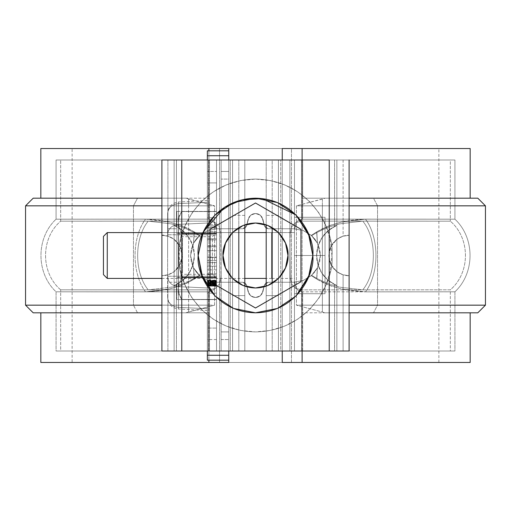 <?xml version="1.0" encoding="UTF-8"?>
<svg xmlns="http://www.w3.org/2000/svg" width="511" height="511" viewBox="0 0 511 511"><rect width="100%" height="100%" fill="white"/><g stroke="black" fill="none" stroke-linecap="round" stroke-linejoin="round"><path stroke-width="0.38" stroke-dasharray="2.56 1.92" d="M293.704 282.244L303.125 280.533L311.301 275.633L316.794 279.178L328.745 285.087L341.156 288.868L365.454 291.851L454.924 291.794L454.924 351.012L57.494 351.012L208.36 351.012L208.36 291.832L56.076 291.8L145.546 291.851L169.85 288.862L182.261 285.087L194.206 279.178L199.699 275.633L207.888 280.533L217.296 282.244L242.891 282.244L245.28 283.081L246.621 285.227L249.023 293.934L250.729 295.85L252.971 297.095L255.5 297.523L258.029 297.095L260.271 295.85L261.977 293.934L264.379 285.227L265.72 283.081L268.109 282.244L293.704 282.244L303.342 280.443L311.653 275.32L316.692 278.386L328.068 283.746L339.809 287.156L362.765 289.865L450.338 289.807L450.338 351.012L62.042 351.012L209.446 351.012L209.446 289.852L60.662 289.814C40.535 272.676 40.535 238.324 60.662 221.186L209.446 221.148L209.446 159.988L60.662 159.988L448.958 159.988L301.554 159.988L301.554 221.148L450.338 221.186L362.765 221.135L339.783 223.85L328.049 227.261L316.692 232.614L311.653 235.68L303.336 230.55L293.704 228.756L268.109 228.756L265.72 227.919L264.379 225.773L261.977 217.066L260.271 215.15L258.029 213.905L255.5 213.477L252.971 213.905L250.729 215.15L249.023 217.066L246.621 225.773L245.28 227.919L242.891 228.756L217.296 228.756L207.875 230.467L199.699 235.367L194.206 231.822L182.255 225.913L169.844 222.132L145.546 219.149L56.076 219.206L56.076 159.988L453.506 159.988L302.64 159.988L302.64 219.168L454.924 219.2L365.454 219.149L341.15 222.138L328.739 225.913L316.794 231.822L311.301 235.367L303.112 230.467L293.704 228.756L268.109 228.756L265.72 227.919L264.379 225.773L261.977 217.066L260.271 215.15L258.029 213.905L255.5 213.477L252.971 213.905L250.729 215.15L249.023 217.066L246.621 225.773L245.28 227.919L242.891 228.756L217.296 228.756L207.658 230.557L199.347 235.68L194.308 232.614L182.932 227.254L171.191 223.844L148.235 221.135L60.662 221.193L209.446 221.148L209.446 159.988L221.116 159.988L221.116 255.5L221.116 159.988L221.116 238.886L220.797 232.505L219.289 226.884L215.636 222.739L209.446 221.148L215.636 222.739L219.289 226.884L220.797 232.505L221.116 351.012L221.116 272.114L221.116 351.012L209.446 351.012L209.446 289.852L215.61 288.281L219.283 284.129L220.79 278.508L221.116 272.114L220.79 278.508L219.283 284.129L215.61 288.281L209.446 289.852L60.732 289.82L148.235 289.865L171.217 287.15L182.951 283.739L194.308 278.386L199.347 275.32L207.664 280.45L217.296 282.244L242.891 282.244L245.28 283.081L246.621 285.227L249.023 293.934L250.729 295.85L252.971 297.095L255.5 297.523L258.029 297.095L260.271 295.85L261.977 293.934L264.379 285.227L265.72 283.081L268.109 282.244L293.704 282.244L268.109 282.244L293.704 282.244L303.125 280.533L311.301 275.633L317.459 267.783L319.682 261.849L320.448 255.481L319.675 249.125L317.459 243.217L316.794 231.822L323.527 228.142L330.496 225.262L341.15 222.138L353.478 219.979L365.454 219.155C379.43 237.794 379.43 273.206 365.454 291.845L353.491 291.027L341.156 288.862L331.217 285.994L323.872 283.024L316.794 279.178L317.459 267.783L316.794 279.178L311.301 275.633L314.744 272.005L317.459 267.783L320.448 255.481L317.459 243.217L311.301 235.367L316.794 231.822L317.459 243.217L314.744 238.988L311.301 235.367L303.112 230.467L293.704 228.756L268.109 228.756L264.379 225.773L262.954 219.436L260.271 215.15L262.954 219.436L264.379 225.773L268.109 228.756L293.704 228.756L303.336 230.55L311.653 235.68L316.692 232.614L328.049 227.261L339.783 223.85L362.765 221.135C376.882 238.132 376.882 272.868 362.765 289.865L339.809 287.156L328.068 283.746L316.692 278.386L317.414 267.873L320.448 255.487L317.414 243.127L316.692 232.614L317.414 243.127L311.653 235.68L314.846 239.122L317.414 243.127L320.448 255.487L317.414 267.873L316.692 278.386L311.653 275.32L317.414 267.873L314.853 271.871L311.653 275.32L303.342 280.443L293.704 282.244L268.109 282.244L264.379 285.227L268.109 282.244L293.704 282.244L303.125 280.533L311.301 275.633L317.459 267.783L316.794 279.178L311.301 275.633L314.744 272.005L317.459 267.783L319.682 261.849L320.448 255.481L319.675 249.125L317.459 243.217L316.794 231.822L323.527 228.142L330.496 225.262L341.15 222.138L353.478 219.979L365.454 219.155C379.43 237.794 379.43 273.206 365.454 291.845L353.491 291.027L341.156 288.862L331.217 285.994L323.872 283.024L316.794 279.178L317.459 267.783L320.448 255.481L317.459 243.217L311.301 235.367L316.794 231.822L317.459 243.217L314.744 238.988L311.301 235.367L303.112 230.467L293.704 228.756L303.336 230.55L311.653 235.68L314.846 239.122L317.414 243.127L320.448 255.487L317.414 267.873L316.692 278.386L311.653 275.32L317.414 267.873L314.853 271.871L311.653 275.32L303.342 280.443L293.704 282.244L303.125 280.533L311.301 275.633L316.794 279.178L328.745 285.087L341.156 288.868L365.493 291.851C379.418 273.2 379.418 237.8 365.493 219.149L454.847 219.193L302.64 219.162L298.577 220.158L296.003 222.707L294.47 229.976L294.47 351.012L294.47 159.988L294.47 229.976L294.47 159.988L302.64 159.988L302.64 219.168L298.577 220.158L296.003 222.707L294.47 229.976L294.47 281.024L295.99 288.274L298.558 290.829L302.64 291.832L302.64 351.012L294.47 351.012L294.47 281.024L295.99 288.274L298.558 290.829L302.64 291.838L302.64 351.012L289.884 351.012L289.884 255.5L289.884 351.012L289.884 272.114L290.203 278.495L291.711 284.116L295.364 288.261L301.554 289.852L301.554 351.012L289.884 351.012L449.967 351.012L255.5 351.012L454.924 351.012L454.924 291.794L365.493 291.851C379.418 273.2 379.418 237.8 365.493 219.149L454.847 219.193L302.64 219.162L298.577 220.158L296.003 222.707L294.47 229.976L294.47 281.024L295.99 288.274L298.558 290.829L302.64 291.838L454.847 291.807L302.64 291.832L302.64 351.012L453.506 351.012L57.494 351.012L208.36 351.012L208.36 291.832L212.423 290.842L214.997 288.293L216.53 281.024L216.53 159.988L216.53 351.012L216.53 281.024L216.53 351.012L56.459 351.012L255.5 351.012L61.033 351.012L221.116 351.012L208.36 351.012L208.36 291.832L56.153 291.807L145.507 291.851C131.583 273.2 131.583 237.8 145.507 219.149L57.436 219.213L208.36 219.168L208.36 159.988L216.53 159.988L216.53 229.976L215.01 222.726L212.442 220.171L208.36 219.168L208.36 159.988L56.459 159.988L255.5 159.988L56.076 159.988L56.076 219.206L208.36 219.162L212.442 220.171L215.01 222.726L216.53 229.976L216.53 281.024L214.997 288.293L212.423 290.842L208.36 291.838L56.076 291.8L145.546 291.851L157.522 291.021L169.85 288.862L179.802 285.988L187.128 283.024L194.206 279.178L193.541 267.783L191.325 261.875L190.552 255.519L191.318 249.151L193.541 243.217L194.206 231.822L187.467 228.142L180.492 225.262L169.844 222.138L157.509 219.973L145.546 219.155C131.57 237.794 131.57 273.206 145.546 291.845L157.522 291.021L169.85 288.862L179.802 285.988L187.128 283.024L199.699 275.633L193.541 267.783L194.206 279.178L199.699 275.633L207.888 280.533L217.296 282.244L242.891 282.244L246.621 285.227L248.046 291.564L250.729 295.85L248.046 291.564L246.621 285.227L242.891 282.244L217.296 282.244L207.664 280.45L199.347 275.32L193.586 267.873L190.552 255.513L193.586 243.127L194.308 232.614L182.932 227.254L171.191 223.844L148.235 221.135C134.118 238.132 134.118 272.868 148.235 289.865L171.217 287.15L182.951 283.739L194.308 278.386L193.586 267.873L194.308 278.386L199.347 275.32L196.154 271.878L193.586 267.873L190.552 255.513L193.586 243.127L199.347 235.68L194.308 232.614L193.586 243.127L196.147 239.129L199.347 235.68L207.658 230.557L217.296 228.756L242.891 228.756L217.296 228.756L207.875 230.467L199.699 235.367L194.206 231.822L193.541 243.217L199.699 235.367L196.256 238.995L193.541 243.217L190.552 255.519L193.541 267.783L196.256 272.012L199.699 275.633L193.541 267.783L194.206 279.178L193.541 267.783L191.325 261.875L190.552 255.519L191.318 249.151L193.541 243.217L199.699 235.367L194.206 231.822L193.541 243.217L194.206 231.822L187.467 228.142L180.492 225.262L169.844 222.138L157.509 219.973L145.546 219.155C131.57 237.794 131.57 273.206 145.546 291.845L169.85 288.862L182.261 285.087L194.206 279.178L199.699 275.633L207.888 280.533L217.296 282.244L242.891 282.244L246.621 285.227L248.046 291.564L250.729 295.85L255.5 297.523L250.729 295.85L255.5 297.523L260.271 295.85L255.5 297.523L260.271 295.85L262.954 291.564L264.379 285.227L262.954 291.564L260.271 295.85L262.954 291.564L264.379 285.227L268.109 282.244L264.379 285.227L262.954 291.564L260.271 295.85L255.5 297.523L250.729 295.85L248.046 291.564L246.621 285.227L242.891 282.244L217.296 282.244L207.664 280.45L199.347 275.32L193.586 267.873L194.308 278.386L199.347 275.32L196.154 271.878L193.586 267.873L190.552 255.513L193.586 243.127L194.308 232.614L182.932 227.254L171.191 223.844L148.235 221.135L62.01 221.193L209.446 221.148L215.636 222.739L219.289 226.884L220.797 232.505L221.116 272.114L220.79 278.508L219.283 284.129L215.61 288.281L209.446 289.852L60.662 289.814L148.235 289.865C134.118 272.868 134.118 238.132 148.235 221.135C134.118 238.132 134.118 272.868 148.235 289.865L171.217 287.15L182.951 283.739L194.308 278.386L193.586 267.873L190.552 255.513L193.586 243.127L199.347 235.68L194.308 232.614L193.586 243.127L196.147 239.129L199.347 235.68L207.658 230.557L217.296 228.756L207.875 230.467L199.699 235.367L196.256 238.995L193.541 243.217L190.552 255.519L193.541 267.783L196.256 272.012L199.699 275.633L207.888 280.533L217.296 282.244L242.891 282.244L245.28 283.081L246.621 285.227L249.023 293.934L250.729 295.85L252.971 297.095L255.5 297.523L258.029 297.095L260.271 295.85L261.977 293.934L264.379 285.227L265.72 283.081L268.109 282.244L293.704 282.244L303.342 280.443L311.653 275.32L316.692 278.386L317.414 267.873L320.448 255.487L317.414 243.127L311.653 235.68L316.692 232.614L317.414 243.127L316.692 232.614L328.049 227.261L339.783 223.85L362.765 221.135L450.268 221.18L301.554 221.148L295.39 222.719L291.717 226.871L290.21 232.492L289.884 255.5L289.884 159.988L289.884 238.886L289.884 159.988L301.554 159.988L301.554 221.148L295.39 222.719L291.717 226.871L290.21 232.492L289.884 238.886L290.203 278.495L291.711 284.116L295.364 288.261L301.554 289.852L301.554 351.012L289.884 351.012L289.884 159.988L449.967 159.988L255.5 159.988L454.541 159.988L289.884 159.988L294.47 159.988L294.47 351.012L294.47 281.024L295.99 288.274L298.558 290.829L302.64 291.832L302.64 351.012L289.884 351.012L289.884 272.114L290.203 278.495L291.711 284.116L295.364 288.261L301.554 289.852L450.338 289.814C470.465 272.676 470.465 238.324 450.338 221.186L301.554 221.148L295.39 222.719L291.717 226.871L290.21 232.492L289.884 238.886L290.203 278.495L291.711 284.116L295.364 288.261L301.554 289.852L301.554 351.012L450.338 351.012L450.338 289.807L362.765 289.865C376.882 272.868 376.882 238.132 362.765 221.135C376.882 238.132 376.882 272.868 362.765 289.865L339.809 287.156L328.068 283.746L316.692 278.386L328.068 283.746L339.809 287.156L362.765 289.865C376.882 272.868 376.882 238.132 362.765 221.135L450.338 221.186C470.465 238.324 470.465 272.676 450.338 289.814L301.554 289.852L301.554 351.012L448.958 351.012L62.042 351.012L209.446 351.012L209.446 289.852L60.732 289.82L148.235 289.865C134.118 272.868 134.118 238.132 148.235 221.135L60.662 221.193L60.662 159.988L60.662 221.193C40.535 238.324 40.535 272.676 60.662 289.814L148.235 289.865L171.217 287.15L182.951 283.739L194.308 278.386L199.347 275.32L207.664 280.45L217.296 282.244L242.891 282.244L245.28 283.081L246.621 285.227L249.023 293.934L250.729 295.85L252.971 297.095L255.5 297.523L258.029 297.095L260.271 295.85L261.977 293.934L264.379 285.227L265.72 283.081L268.109 282.244L293.704 282.244M56.076 351.012L208.36 351.012L208.36 291.832L212.423 290.842L208.36 291.838L56.153 291.807L145.507 291.851C131.583 273.2 131.583 237.8 145.507 219.149L56.153 219.193L208.36 219.162L212.442 220.171L215.01 222.726L216.53 229.976L216.53 281.024L214.997 288.293L212.423 290.842L214.997 288.293L216.53 281.024L216.53 351.012L221.116 351.012L216.53 351.012L216.53 159.988L221.116 159.988L221.116 351.012L209.446 351.012L209.446 289.852L215.61 288.281L219.283 284.129L220.79 278.508L221.116 272.114L221.116 351.012L56.459 351.012L454.541 351.012L294.47 351.012L294.47 159.988L294.47 351.012L294.47 159.988L302.64 159.988L302.64 219.168L298.577 220.158L296.003 222.707L294.47 229.976L294.47 159.988L289.884 159.988L289.884 351.012L449.967 351.012L61.033 351.012L221.116 351.012L221.116 228.756L221.116 282.244L221.116 228.756L221.116 282.244L220.797 232.505L219.289 226.884L215.636 222.739L209.446 221.148L209.446 159.988L221.116 159.988L221.116 351.012L221.116 331.907L228.756 331.907L228.756 179.093L221.116 179.093L228.756 179.093L228.756 150.822L207.364 150.822L207.364 360.178L228.756 360.178L228.756 150.822L207.364 150.822L207.364 360.178L228.756 360.178L228.756 150.822L228.756 159.988L221.116 159.988L221.116 238.886L221.116 159.988L216.53 159.988L216.53 351.012L56.076 351.012L56.076 291.8C35.93 273.053 35.93 237.947 56.076 219.2L56.076 219.2C35.93 237.947 35.93 273.053 56.076 291.8L56.076 351.012M454.924 159.988L302.64 159.988L302.64 219.168L454.924 219.2L365.454 219.149L341.15 222.138L328.739 225.913L316.794 231.822L311.301 235.367L303.112 230.467L293.704 228.756L268.109 228.756L264.379 225.773L262.954 219.436L260.271 215.15L255.5 213.477L260.271 215.15L255.5 213.477L250.729 215.15L255.5 213.477L250.729 215.15L248.046 219.436L246.621 225.773L242.891 228.756L246.621 225.773L248.046 219.436L250.729 215.15L248.046 219.436L246.621 225.773L242.891 228.756L217.296 228.756L242.891 228.756L246.621 225.773L248.046 219.436L250.729 215.15L255.5 213.477L260.271 215.15L262.954 219.436L264.379 225.773L268.109 228.756L293.704 228.756L268.109 228.756L265.72 227.919L264.379 225.773L261.977 217.066L260.271 215.15L258.029 213.905L255.5 213.477L252.971 213.905L250.729 215.15L249.023 217.066L246.621 225.773L245.28 227.919L242.891 228.756L217.296 228.756L207.875 230.467L199.699 235.367L194.206 231.822L182.255 225.913L169.844 222.132L145.546 219.149L57.436 219.213L208.36 219.168L208.36 159.988L57.494 159.988L453.506 159.988L289.884 159.988L301.554 159.988L301.554 221.148L450.268 221.18L362.765 221.135L339.783 223.85L328.049 227.261L316.692 232.614L311.653 235.68L303.336 230.55L293.704 228.756L268.109 228.756L265.72 227.919L264.379 225.773L261.977 217.066L260.271 215.15L258.029 213.905L255.5 213.477L252.971 213.905L250.729 215.15L249.023 217.066L246.621 225.773L245.28 227.919L242.891 228.756L217.296 228.756L207.658 230.557L199.347 235.68L194.308 232.614L182.932 227.254L171.191 223.844L148.235 221.135L62.01 221.193L209.446 221.148L209.446 159.988L62.042 159.988L448.958 159.988L301.554 159.988L301.554 221.148L295.39 222.719L291.717 226.871L290.21 232.492L289.884 238.886L289.884 159.988L449.967 159.988L61.033 159.988L221.116 159.988L221.116 351.012L228.756 351.012L216.53 351.012L216.53 229.976L215.01 222.726L212.442 220.171L208.36 219.168L208.36 159.988L221.116 159.988L207.364 159.988L207.364 182.912L207.364 159.988L207.364 182.912L216.53 182.912L216.53 159.988L216.53 229.976L216.53 159.988L56.459 159.988L454.924 159.988L454.924 219.2C475.07 237.947 475.07 273.053 454.924 291.8C475.07 273.053 475.07 237.947 454.924 219.2L454.924 159.988M60.662 351.012L209.446 351.012L60.662 351.012L60.662 289.814L60.662 351.012M450.338 159.988L301.554 159.988L450.338 159.988L450.338 221.186L450.338 159.988M294.47 255.5L294.47 217.296L294.47 293.704L294.47 246.73L294.47 255.5L325.034 255.5L325.034 293.704L325.034 217.296L325.034 255.5L325.034 217.296L294.47 217.296L325.034 217.296L294.47 217.296L294.47 293.704L325.034 293.704L325.034 255.5L325.034 293.704L294.47 293.704L325.034 293.704L294.47 293.704L294.47 255.5L325.034 255.5L294.47 255.5L294.47 217.296L325.034 217.296L325.034 255.5L294.47 255.5M216.53 255.5L216.53 182.912L216.53 255.5M289.884 255.5L289.884 159.988L289.884 255.5M282.244 362.471L282.244 148.529L282.244 362.471L291.455 362.471L282.244 362.471M282.244 351.012L282.244 159.988L282.244 351.012M469.59 362.471L72.121 362.471L72.121 148.529L219.545 148.529L219.545 362.471L228.756 362.471L219.545 362.471L219.545 148.529L228.756 148.529L228.756 362.471L228.756 148.529L72.786 148.529L438.214 148.529L282.244 148.529L291.455 148.529L291.455 362.471L438.214 362.471L42.113 362.471M469.59 148.529L42.113 148.529M302.11 159.988L302.11 351.012L302.11 159.988M470.171 198.191L302.11 198.191L349.102 198.191L302.11 198.191L302.11 205.837L349.102 205.837L302.11 205.837L302.11 312.809L469.833 312.809L302.11 312.809L302.11 362.471L302.11 148.529L302.11 198.191L467.737 198.191L325.156 198.191L296.412 205.837L296.412 305.163L325.156 312.809L470.171 312.809M208.89 360.178L208.89 150.822L208.89 360.178M40.829 312.809L208.89 312.809L161.898 312.809L208.89 312.809L208.89 205.837L161.898 205.837L208.89 205.837L208.89 198.191L41.167 198.191L208.89 198.191L208.89 148.529L208.89 362.471L208.89 312.809L43.263 312.809L185.844 312.809L214.588 305.163L214.588 205.837L185.844 198.191L40.829 198.191M219.545 148.529L437.984 148.529L291.455 148.529L291.455 362.471L437.984 362.471L219.545 362.471M291.455 362.471L438.879 362.471L438.879 148.529L291.455 148.529M208.89 148.529L302.11 148.529M302.11 362.471L208.89 362.471M33.189 198.191L185.844 198.191L137.51 198.191L133.454 205.837L25.55 205.837L133.454 205.837L133.454 305.163L25.55 305.163L188.61 305.163L188.61 311.921L214.588 305.163L188.61 305.163L214.588 305.163L214.588 205.837L188.61 205.837L188.61 305.163L188.61 205.837L133.454 205.837L133.454 305.163L188.61 305.163L188.61 311.921L185.844 312.809L33.266 312.809M208.89 305.163L161.898 305.163L208.89 305.163M33.266 198.191L137.51 198.191L133.454 205.837L214.588 205.837L188.61 199.079L188.61 205.837L188.61 199.079L185.844 198.191M325.156 312.809L373.49 312.809L325.156 312.809L296.412 305.163L296.412 205.837L322.39 205.837L322.39 305.163L322.39 205.837L377.546 205.837L377.546 305.163L485.45 305.163L377.546 305.163L373.49 312.809L477.734 312.809M477.811 312.809L373.49 312.809L377.546 305.163L322.39 305.163L322.39 311.921L322.39 305.163L296.412 305.163L377.546 305.163L377.546 205.837L485.45 205.837L377.546 205.837L373.49 198.191L477.734 198.191M349.102 305.163L302.11 305.163L349.102 305.163M325.156 198.191L373.49 198.191L377.546 205.837L322.39 205.837L322.39 199.079L325.156 198.191L477.811 198.191M322.39 199.079L296.412 205.837L322.39 205.837L322.39 199.079M185.844 312.809L137.51 312.809L133.454 305.163L137.51 312.809L33.189 312.809M216.53 159.988L216.53 351.012L216.53 328.088L207.364 328.088L207.364 351.012L207.364 159.988L207.364 171.453L216.53 171.453L207.364 171.453L207.364 182.912L216.53 182.912L207.364 182.912L216.53 182.912L216.53 351.012L207.364 351.012L207.364 328.088L207.364 351.012L228.756 351.012L216.53 351.012L216.53 159.988L207.364 159.988L228.756 159.988L228.756 255.5L228.756 179.093L221.116 179.093L228.756 179.093L228.756 159.988L216.53 159.988M232.575 351.012L161.898 351.012L161.898 275.748L161.898 351.012L167.895 351.012L167.895 274.841L173.631 272.005L178.198 267.515L181.137 261.824L182.146 255.5L181.137 249.176L178.198 243.485L173.631 238.995L167.895 236.159L161.898 235.252L161.898 159.988L167.895 159.988L161.898 159.988L161.898 275.748L167.895 274.841L167.895 351.012L230.269 351.012L230.269 159.988L167.895 159.988L167.895 236.159L167.895 159.988L230.269 159.988L230.269 351.012L232.575 351.012L232.575 159.988L230.269 159.988L232.575 159.988L232.575 351.012L232.575 159.988L244.801 159.988L232.575 159.988L232.575 351.012M349.102 351.012L278.425 351.012L278.425 159.988L266.199 159.988L336.877 159.988L174.123 159.988L244.801 159.988L244.801 351.012L244.801 159.988L176.429 159.988L176.429 226.456L174.123 225.415L174.123 159.988L329.231 159.988L329.231 351.012L174.123 351.012L244.801 351.012L238.809 351.012L238.809 283.362L238.809 351.012L174.123 351.012L174.123 285.585L176.429 284.544L176.429 351.012L176.429 284.544L183.813 279.466L176.429 284.544L174.123 285.585L174.123 159.988L174.123 351.012L174.123 159.988L176.429 159.988L176.429 226.456L183.813 231.534L189.524 238.433L193.139 246.628L194.372 255.5L193.139 264.372L189.524 272.567L183.813 279.466L189.524 272.567L193.139 264.372L194.372 255.5L192.96 264.979L188.84 273.634L182.376 280.705L174.123 285.585L174.123 239.359L168.349 236.306L161.898 235.252L161.898 275.748L168.349 274.694L174.123 271.641L180.032 264.513L182.146 255.5L180.032 246.487L174.123 239.359L174.123 225.415L182.376 230.295L188.84 237.366L192.96 246.021L194.372 255.5L193.139 246.628L189.524 238.433L183.813 231.534L180.3 228.743L174.123 225.415A32.474 32.474 179.6 0 1 174.123 285.585L174.123 351.012L181.769 351.012L181.769 159.988L181.769 351.012L329.231 351.012L329.231 159.988L336.877 159.988L336.877 351.012L329.231 351.012L336.877 351.012L334.571 351.012L336.877 351.012L336.877 159.988L336.877 225.415L334.571 226.456L334.571 159.988L336.877 159.988L336.877 351.012L336.877 285.585L328.624 280.705L322.16 273.634L318.04 264.979L316.628 255.5L317.861 246.628L321.476 238.433L327.187 231.534L334.571 226.456L334.571 159.988L272.191 159.988L272.191 227.638L272.191 159.988L266.199 159.988L266.199 351.012L334.571 351.012L334.571 284.544L336.877 285.585A32.474 32.474 179.6 0 1 336.877 225.415L336.877 271.641L342.651 274.694L349.102 275.748L349.102 235.252L343.105 236.159L343.105 159.988L278.425 159.988L278.425 351.012L278.425 159.988L278.425 351.012L280.731 351.012L280.731 159.988L349.102 159.988L343.105 159.988L343.105 236.159L337.369 238.995L332.802 243.485L329.863 249.176L328.854 255.5L329.863 261.824L332.802 267.515L337.369 272.005L343.105 274.841L343.105 351.012L280.731 351.012L280.731 159.988L266.199 159.988L266.199 351.012L266.199 286.16L266.199 351.012L334.571 351.012L334.571 284.544L327.187 279.466L321.476 272.567L317.861 264.372L316.628 255.5L318.04 246.021L322.16 237.366L328.624 230.295L336.877 225.415L330.7 228.743L327.187 231.534L321.476 238.433L317.861 246.628L316.628 255.5L317.861 264.372L321.476 272.567L327.187 279.466L330.7 282.257L336.877 285.585L336.877 271.641A20.248 20.248 179.6 0 1 336.877 239.359L330.968 246.487L328.854 255.5L330.968 264.513L336.877 271.641A20.248 20.248 179.6 0 0 349.102 275.748L349.102 159.988L349.102 235.252L342.651 236.306L336.877 239.359A20.248 20.248 179.6 0 1 349.102 235.252L343.105 236.159L340.122 237.353L337.369 238.995L332.802 243.485L329.863 249.176L328.854 255.5L329.863 261.824L332.802 267.515L337.369 272.005L340.122 273.647L343.105 274.841L349.102 275.748L343.105 274.841L343.105 351.012L349.102 351.012M202.554 233.572L198.191 255.5M233.565 308.44L255.5 312.809L277.435 308.44M238.809 227.638L238.809 159.988L238.809 227.638M161.898 235.252A20.248 20.248 179.6 0 1 174.123 271.641A20.248 20.248 179.6 0 1 161.898 275.748L167.895 274.841L170.878 273.647L173.631 272.005L178.198 267.515L181.137 261.824L182.146 255.5L181.137 249.176L178.198 243.485L173.631 238.995L170.878 237.353L167.895 236.159L163.469 235.316M244.801 286.16L244.801 351.012L244.801 286.16M244.801 255.5L244.801 295.614L244.801 255.5M232.575 255.5L232.575 295.614L232.575 215.387L232.575 295.614L244.801 295.614L232.575 295.614L232.575 255.5M272.191 283.362L272.191 351.012L272.191 283.362M266.199 255.5L266.199 215.387L266.199 255.5M278.425 255.5L278.425 215.387L278.425 295.614L278.425 215.387L278.425 295.614L266.199 295.614L278.425 295.614L278.425 255.5M300.96 229.254L300.96 281.746L255.5 307.999L210.04 281.746L210.04 229.254L255.5 203.001L300.96 229.254L300.96 281.746L255.5 307.999L210.04 281.746L210.04 229.254L255.5 203.001L300.96 229.254M331.907 255.5L330.438 240.592L326.095 226.258L319.03 213.049L309.525 201.475L297.951 191.97L284.742 184.905L270.408 180.562L255.5 179.093L240.592 180.562L226.258 184.905L213.049 191.97L201.475 201.475L191.97 213.049L184.905 226.258L180.562 240.592L179.093 255.5L180.562 270.408L184.905 284.742L191.97 297.951L201.475 309.525L213.049 319.03L226.258 326.095L240.592 330.438L255.5 331.907L270.408 330.438L284.742 326.095L297.951 319.03L309.525 309.525L319.03 297.951L326.095 284.742L330.438 270.408L331.907 255.5C334.98 233.15 312.055 180.134 255.5 179.093C198.945 180.134 176.02 233.15 179.093 255.5C176.02 277.85 198.945 330.866 255.5 331.907C312.055 330.866 334.98 277.85 331.907 255.5C334.98 233.15 312.055 180.134 255.5 179.093C198.945 180.134 176.02 233.15 179.093 255.5C176.02 277.85 198.945 330.866 255.5 331.907C312.055 330.866 334.98 277.85 331.907 255.5L330.438 240.592L326.095 226.258L319.03 213.049L309.525 201.475L297.951 191.97L284.742 184.905L270.408 180.562L255.5 179.093L240.592 180.562L226.258 184.905L213.049 191.97L201.475 201.475L191.97 213.049L184.905 226.258L180.562 240.592L179.093 255.5L180.562 270.408L184.905 284.742L191.97 297.951L201.475 309.525L213.049 319.03L226.258 326.095L240.592 330.438L255.5 331.907L270.408 330.438L284.742 326.095L297.951 319.03L309.525 309.525L319.03 297.951L326.095 284.742L330.438 270.408L331.907 255.5M267.93 285.502L255.5 287.974L243.07 285.502M223.026 255.5L225.498 243.07M287.974 255.5C289.277 246.002 279.536 223.467 255.5 223.026C231.464 223.467 221.723 246.002 223.026 255.5C221.723 264.998 231.464 287.533 255.5 287.974C279.536 287.533 289.277 264.998 287.974 255.5M216.53 224.693L216.53 217.788L216.53 231.489L216.53 224.693L207.364 224.693L207.364 217.788L207.364 231.489L207.364 217.788L207.364 231.489L207.364 224.693L216.53 224.693L216.53 217.788L207.364 217.788L216.53 217.788L216.53 225.888L207.364 225.888L216.53 225.888L216.53 231.489L207.364 231.489L216.53 231.489L216.53 227.191L207.364 227.191L216.53 227.191L216.53 224.693M216.53 257.582L216.53 239.876L216.53 257.582L207.364 257.582L207.364 239.876L207.364 257.582L207.364 239.876L207.364 257.582L216.53 257.582L216.53 250.677L207.364 250.677L216.53 250.677L216.53 239.876L207.364 239.876L216.53 239.876L216.53 246.781L207.364 246.781L216.53 246.781L216.53 257.582M216.53 299.612L216.53 211.388L216.53 299.612L216.53 233.444L216.53 299.612L176.8 299.612L176.8 233.444L176.8 277.556L216.53 277.556L176.8 277.556L176.8 211.388L176.8 233.444L216.53 233.444L216.53 211.388L216.53 233.444L176.8 233.444L176.8 277.556L216.53 277.556L176.8 277.556L176.8 299.612L216.53 299.612M216.53 276.394L216.53 293.122L216.53 274.829L216.53 276.394L207.364 276.394L207.364 293.122L207.364 274.829L207.364 293.122L216.53 293.122L216.53 284.205L207.364 284.205L207.364 274.829L207.364 276.394L216.53 276.394L216.53 280.194L207.364 280.194L216.53 280.194L207.364 280.443L216.53 280.443L207.364 280.692L216.53 280.692L207.364 280.941L216.53 280.941L207.364 281.191L216.53 281.191L207.364 281.44L216.53 281.44L207.364 281.721L216.53 281.721L207.364 282.002L216.53 282.002L207.364 282.276L216.53 282.276L207.364 282.545L216.53 282.545L207.364 282.813L216.53 282.813L207.364 283.068L216.53 283.068L207.364 283.318L216.53 283.318L207.364 283.56L216.53 283.56L207.364 283.797L216.53 283.797L207.364 284.027L216.53 284.027L207.364 284.244L216.53 284.244L207.364 284.448L216.53 284.448L207.364 284.646L216.53 284.646L207.364 284.831L216.53 284.831L207.364 285.004L216.53 285.004L207.364 285.17L216.53 285.17L207.364 285.317L216.53 285.317L207.364 285.457L216.53 285.457L207.364 285.585L216.53 285.585L207.364 285.7L216.53 285.7L207.364 285.802L216.53 285.802L207.364 285.885L216.53 285.885L207.364 285.962L216.53 285.962L207.364 286.026L216.53 286.026L207.364 286.077L216.53 286.077L207.364 286.109L216.53 286.109L207.364 286.134L216.53 286.134L216.53 293.122L207.364 293.122L207.364 284.205L216.53 284.205L216.53 274.829L207.364 274.829L216.53 274.829L216.53 276.394M216.53 280.654L216.53 257.052L216.53 280.654L207.364 280.654L207.364 257.052L207.364 280.654L207.364 257.052L207.364 280.654L216.53 280.654L216.53 269.853L207.364 269.853L216.53 269.853L216.53 262.552L207.364 262.552L216.53 262.552L216.53 257.052L207.364 257.052L216.53 257.052L216.53 260.501L207.364 260.501L216.53 260.501L216.53 266.205L207.364 266.205L216.53 266.205L216.53 273.749L207.364 273.749L216.53 273.749L216.53 280.654M216.53 238.797L216.53 228.002L216.53 245.708L216.53 238.797L207.364 238.797L207.364 200.491L207.364 310.509L207.364 227.995L207.364 245.708L207.364 228.002L207.364 245.708L207.364 238.797L216.53 238.797L216.53 228.002L207.364 228.002L216.53 228.002L216.53 234.907L207.364 234.907L216.53 234.907L216.53 245.708L207.364 245.708L216.53 245.708L216.53 238.797M221.116 331.907L228.756 331.907L228.756 255.5L228.756 351.012L228.756 331.907L221.116 331.907L228.756 331.907L228.756 351.012L228.756 159.988L207.364 159.988L207.364 351.012L221.116 351.012L221.116 339.547L228.756 339.547L221.116 339.547L221.116 351.012L221.116 331.907M221.116 179.093L221.116 159.988L221.116 171.453L228.756 171.453L221.116 171.453L221.116 159.988L221.116 179.093M167.634 213.528L167.634 234.262C168.272 228.506 171.894 225.204 178.492 224.348L178.492 276.234L207.364 276.234L178.492 276.234L178.492 286.652L178.492 276.234L167.634 276.234L178.492 276.234L178.492 286.652L207.364 287.961L207.364 276.234L178.492 276.234L178.492 234.766L207.364 234.766L207.364 287.961L178.492 286.652L178.492 307.386L207.364 308.695C207.364 311.09 207.364 311.09 207.364 308.695C207.364 311.09 207.364 311.09 207.364 308.695L178.492 307.386C178.492 309.513 178.492 309.513 178.492 307.386C178.492 309.513 178.492 309.513 178.492 307.386L207.364 308.695L178.492 307.386L178.492 286.652L207.364 287.961L207.364 308.695L207.364 287.961L178.492 286.652L178.492 307.386C171.894 306.53 168.272 303.227 167.634 297.472L167.634 297.472C168.272 303.227 171.894 306.53 178.492 307.386C178.492 309.513 178.492 309.513 178.492 307.386C178.492 309.513 178.492 309.513 178.492 307.386L178.492 286.652C171.894 285.796 168.272 282.494 167.634 276.738L167.634 297.472C168.272 303.227 171.894 306.53 178.492 307.386C171.894 306.53 168.272 303.227 167.634 297.472L167.634 276.738C168.272 282.494 171.894 285.796 178.492 286.652L178.492 276.234L167.634 276.234L178.492 276.234L178.492 224.348L207.364 223.039L207.364 234.766L178.492 234.766L178.492 276.234L207.364 276.234L207.364 223.039L178.492 224.348L178.492 203.614L207.364 202.305C207.364 199.91 207.364 199.91 207.364 202.305C207.364 199.91 207.364 199.91 207.364 202.305L178.492 203.614C178.492 201.487 178.492 201.487 178.492 203.614C178.492 201.487 178.492 201.487 178.492 203.614L207.364 202.305L178.492 203.614L178.492 224.348L207.364 223.039L207.364 202.305L207.364 223.039L178.492 224.348C171.894 225.204 168.272 228.506 167.634 234.262L167.634 276.234L167.634 234.262C168.272 228.506 171.894 225.204 178.492 224.348L178.492 234.766L167.634 234.766L178.492 234.766L178.492 203.614L178.492 224.348C171.894 225.204 168.272 228.506 167.634 234.262L167.634 213.528C168.272 207.773 171.894 204.47 178.492 203.614C171.894 204.47 168.272 207.773 167.634 213.528C168.272 207.773 171.894 204.47 178.492 203.614C178.492 201.487 178.492 201.487 178.492 203.614C178.492 201.487 178.492 201.487 178.492 203.614C171.894 204.47 168.272 207.773 167.634 213.528M167.634 255.5L167.634 228.756L167.634 255.5M176.8 282.244L176.8 228.756L176.8 282.244L176.8 228.756L167.634 228.756L176.8 228.756L176.8 282.244L167.634 282.244M176.8 211.388L216.53 211.388L176.8 211.388L176.8 233.444L216.53 233.444L176.8 233.444L176.8 211.388M228.756 360.178L228.756 351.012L228.756 360.178M216.53 339.547L207.364 339.547L207.364 351.012L216.53 351.012L216.53 328.088L207.364 328.088L216.53 328.088L207.364 328.088L207.364 339.547L216.53 339.547M207.364 234.766L167.634 234.766L207.364 234.766M178.492 286.652C171.894 285.796 168.272 282.494 167.634 276.738C168.272 282.494 171.894 285.796 178.492 286.652M216.53 293.122L207.364 293.122L216.53 293.122M216.53 286.134L207.364 286.134L216.53 286.128M216.53 299.433L181.635 299.433L179.214 294.049L178.326 288.587L178.326 293.704L178.326 288.587L179.22 294.068L181.635 299.433L216.53 299.433L216.53 211.567L216.53 277.735L181.635 277.735L179.214 266.455L178.326 255.5L178.326 288.587L179.227 283.081L181.635 277.735L179.214 283.107L178.326 288.587L178.326 217.296L178.326 222.413L179.22 216.932L181.635 211.567L179.227 216.913L178.326 222.413L179.214 227.88L181.635 233.265L179.214 244.545L178.326 255.5L179.22 266.467L181.635 277.735L216.53 277.735L216.53 299.433L181.635 299.433L216.53 299.433L181.635 299.433L179.214 294.049L178.326 288.587L178.326 293.704L178.326 282.513L178.326 288.587L179.22 294.068L181.635 299.433L178.326 293.704M181.635 277.198L216.53 277.198L216.53 233.802L181.635 233.802L216.53 233.802L216.53 277.198L181.635 277.198L181.635 277.735L216.53 277.735L181.635 277.735L181.635 277.198L216.53 277.198L181.635 277.198L179.214 266.455L178.326 255.5L178.326 217.296L178.326 255.5L179.22 244.533L181.635 233.265L216.53 233.265L216.53 211.567L181.635 211.567L216.53 211.567L216.53 233.265L181.635 233.265L179.214 227.893L178.326 222.413L178.326 255.5L179.22 266.467L181.635 277.198M178.326 217.296L181.635 211.567L216.53 211.567L181.635 211.567L179.227 216.913L178.326 222.413L179.214 227.88L181.635 233.265L216.53 233.265L181.635 233.265L181.635 233.802L179.214 227.893L178.326 222.413L179.22 216.932L181.635 211.567L216.53 211.567M178.326 235.648L178.326 278.195M181.635 233.802L216.53 233.802L181.635 233.802L179.214 244.545L178.326 255.5L179.22 244.533L181.635 233.802M216.53 235.648L216.53 278.425L216.53 235.648M178.326 232.805L178.326 275.352M182.465 271.769L182.465 236.9M182.465 239.231L182.465 274.1M212.397 239.231L212.397 274.286L212.397 239.231M181.635 277.735L179.214 283.107L178.326 288.587L179.227 283.081L181.635 277.735M294.47 278.425L294.47 232.575L294.47 278.425L271.545 278.425L271.545 232.575L266.199 232.575L271.545 232.575L271.545 278.425L271.545 232.575L271.545 278.425L266.199 278.425M244.801 232.575L161.898 232.575L244.801 232.575M107.265 278.425L107.265 232.575L107.265 278.425M294.47 234.325L294.47 246.73L294.47 234.325M294.47 232.575L271.545 232.575L294.47 232.575M103.446 274.605L103.446 236.395L103.446 274.605M294.47 282.244L289.884 282.244M216.53 282.244L221.116 282.244M244.801 215.387L232.575 215.387M278.425 215.387L266.199 215.387M207.364 200.491L178.492 202.005C171.856 202.956 168.234 206.77 167.634 213.445M207.364 310.509L178.492 308.995C171.856 308.044 168.234 304.23 167.634 297.555M178.326 232.575L182.465 236.714L212.397 236.714L216.53 232.575M216.53 278.425L212.397 274.286L182.465 274.286L178.326 278.425M244.801 278.425L161.898 278.425"/><path stroke-width="0.77" d="M294.47 351.012L289.884 351.012L294.47 351.012M470.171 312.809L470.171 362.471L302.11 362.471L302.11 351.012L302.11 362.471L282.244 362.471L282.244 351.012L282.244 362.471L469.59 362.471M470.171 198.191L470.171 148.529L282.244 148.529L282.244 159.988L282.244 148.529L469.59 148.529M228.756 362.471L228.756 360.178L207.364 360.178L207.364 351.012L207.364 355.279L228.756 355.279L228.756 360.178L207.364 360.178L207.364 355.279L228.756 355.279L228.756 351.012L228.756 362.471L208.89 362.471L208.89 360.178L208.89 362.471L228.756 362.471M228.756 150.822L228.756 148.529L208.89 148.529L228.756 148.529L228.756 150.822L207.364 150.822L207.364 155.721L207.364 150.822L228.756 150.822L228.756 159.988L228.756 155.721L207.364 155.721L207.364 159.988L207.364 155.721L228.756 155.721L228.756 150.822M42.113 148.529L208.89 148.529L40.829 148.529L40.829 198.191M42.113 362.471L208.89 362.471L40.829 362.471L40.829 312.809M302.11 148.529L302.11 159.988L302.11 148.529M208.89 150.822L208.89 148.529L208.89 150.822M161.898 205.837L25.55 205.837L161.898 205.837M33.266 198.191L161.898 198.191L33.189 198.191L25.55 205.837L25.55 305.163L161.898 305.163L25.55 305.163L33.189 312.809L161.898 312.809L33.266 312.809M477.734 198.191L349.102 198.191L477.811 198.191L485.45 205.837L349.102 205.837L485.45 205.837L485.45 305.163L349.102 305.163L485.45 305.163L477.811 312.809L349.102 312.809L477.734 312.809M244.801 351.012L232.575 351.012L244.801 351.012M161.898 351.012L349.102 351.012L349.102 159.988L349.102 351.012L329.231 351.012L329.231 159.988L181.769 159.988L329.231 159.988L329.231 351.012L181.769 351.012L181.769 159.988L181.769 351.012L161.898 351.012L161.898 159.988L181.769 159.988L161.898 159.988L161.898 351.012M278.425 351.012L266.199 351.012L278.425 351.012M296.022 296.022L308.446 277.428L296.022 296.022L277.428 308.446L296.022 296.022L309.525 274.605L312.809 255.5L308.446 233.572L312.809 255.5L308.446 277.428L312.809 255.5C315.108 272.261 297.913 312.023 255.5 312.809C213.087 312.023 195.892 272.261 198.191 255.5L202.554 277.428L198.191 255.5L202.554 233.572L214.978 214.978L202.554 233.572M308.433 233.553L296.041 214.997M202.554 277.428L214.978 296.022L233.572 308.446L214.978 296.022L201.475 274.605L198.191 255.5L203.244 231.975L224.572 207.255L242.355 199.724L262.411 198.613L296.01 214.965L277.428 202.554L255.5 198.191L233.572 202.554L214.978 214.978L233.572 202.554L255.5 198.191L277.428 202.554L296.022 214.978L308.446 233.572M202.567 277.447L214.959 296.003M277.428 308.446L255.5 312.809L233.572 308.446L255.5 312.809L277.428 308.446L296.01 296.029M214.99 296.035L233.565 308.44M198.191 255.5C195.892 238.739 213.087 198.977 255.5 198.191C297.913 198.977 315.108 238.739 312.809 255.5L309.525 236.395L296.022 214.978M163.469 235.316L161.898 235.252M238.809 283.362L238.809 227.638L238.809 283.362M244.801 224.84L244.801 286.16L244.801 224.84M272.191 227.638L272.191 283.362L272.191 227.638M266.199 286.16L266.199 224.84L266.199 286.16M300.96 229.254L300.96 281.746L255.5 307.999L210.04 281.746L210.04 229.254L255.5 203.001L300.96 229.254L255.5 203.001L210.04 229.254L210.04 281.746L255.5 307.999L300.96 281.746L300.96 229.254M225.498 243.07L232.537 232.537L243.07 225.498L255.5 223.026L267.93 225.498L278.463 232.537L285.502 243.07L287.974 255.5L285.502 267.93L278.463 278.463L267.93 285.502L255.5 287.974L243.07 285.502L232.537 278.463L225.498 267.93L223.026 255.5L225.498 243.07L232.537 232.537L243.07 225.498L255.5 223.026L267.93 225.498L278.463 232.537L285.502 243.07L287.974 255.5L285.502 267.93L278.463 278.463L267.93 285.502M243.07 285.502L232.537 278.463L225.498 267.93L223.026 255.5M287.974 255.5C289.277 246.002 279.536 223.467 255.5 223.026C231.464 223.467 221.723 246.002 223.026 255.5C221.723 264.998 231.464 287.533 255.5 287.974C279.536 287.533 289.277 264.998 287.974 255.5M266.199 232.575L244.801 232.575L266.199 232.575M161.898 278.425L107.265 278.425L107.265 232.575L161.898 232.575L107.265 232.575L107.265 278.425L103.446 274.605L103.446 236.395L103.446 274.605M266.199 278.425L244.801 278.425M107.265 232.575L103.446 236.395"/></g></svg>
